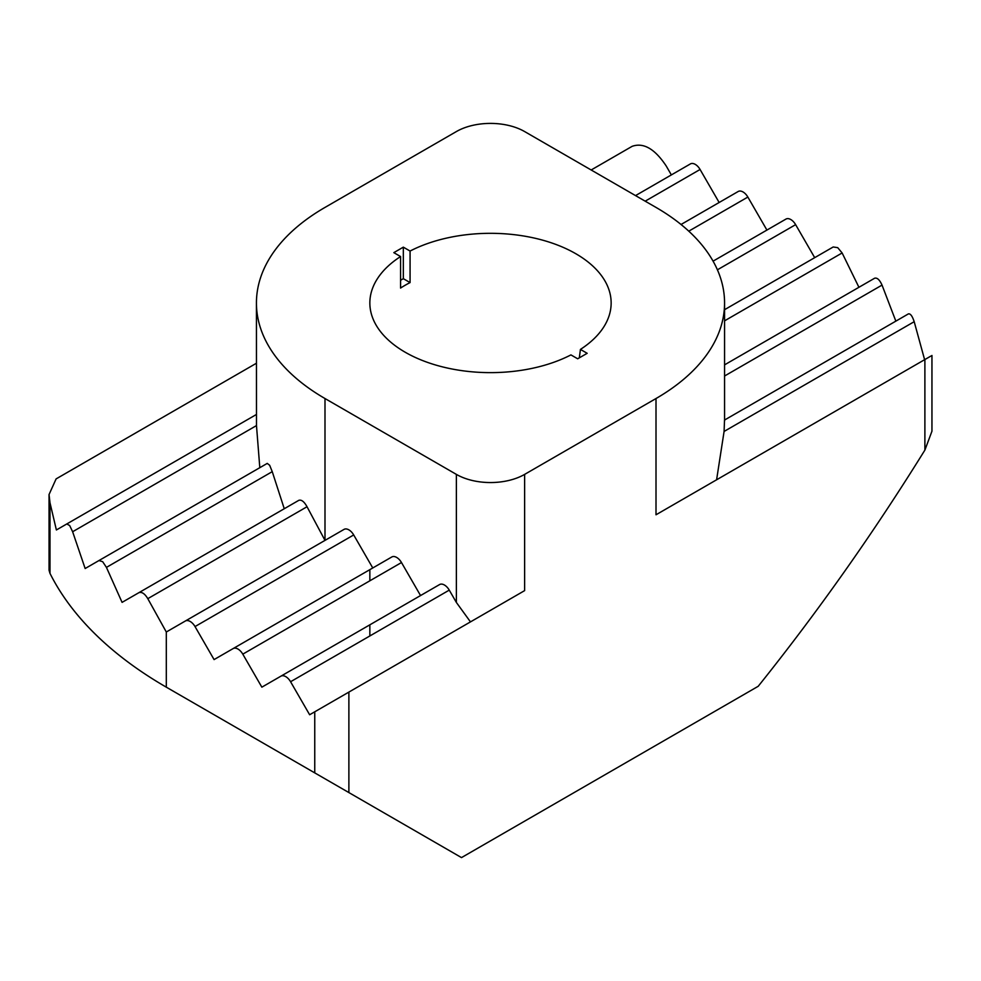 <?xml version="1.0" encoding="UTF-8"?>
<svg xmlns="http://www.w3.org/2000/svg" width="981" height="981" viewBox="0 0 981 981"><rect width="100%" height="100%" fill="white"/><g stroke="black" fill="none" stroke-linecap="round" stroke-linejoin="round"><path stroke-width="1.47" d="M400.567 256.544A120.651 69.663 0 0 0 369.849 302.97A120.651 69.663 0 0 0 405.19 352.228A120.651 69.663 0 0 0 570.93 354.901L577.674 358.788L587.178 353.307L580.433 349.408A120.651 69.663 0 0 0 611.151 302.97A120.651 69.663 0 0 0 575.81 253.723A120.651 69.663 0 0 0 410.07 251.05L410.07 282.577L403.326 278.678L403.326 247.151L393.822 252.644L400.567 256.544L400.567 288.058A120.651 69.663 180 0 1 410.07 282.577M724.567 309.689L833.2 246.979L837.7 247.641L842.127 252.963L858.927 287.286M681.047 224.49L738.202 191.491A9.651 5.567 60 0 1 743.034 191.969A9.651 5.567 60 0 1 747.853 197.058L766.921 230.081M635.541 195.599L690.428 163.901A9.651 5.567 60 0 1 695.259 164.379A9.651 5.567 60 0 1 700.078 169.48L719.147 202.491M190.191 621.476A9.651 5.567 -120 0 0 185.372 620.998L344.049 529.384A9.651 5.567 60 0 1 348.88 529.863A9.651 5.567 60 0 1 353.7 534.952L195.023 626.565A9.651 5.567 -120 0 0 190.191 621.476M102.662 561.684L98.971 560.543L267.237 463.4L269.652 465.276L272.252 471.653L106.439 567.386L102.662 561.684M98.971 560.543L85.151 568.526L72.631 531.739L69.676 525.558L66.806 523.952L256.433 414.473M185.372 620.998L166.304 632.009L147.8 598.668C144.783 593.64 141.804 591.653 138.873 592.683L122.073 602.371L106.439 567.386M470.475 621.893L456.373 602.444L456.373 474.387L324.993 398.531L324.993 540.384L307.028 506.736L147.8 598.668M66.806 523.952L56.383 529.973L49.994 502.787L49.05 494.522L56.113 478.9L256.433 363.24M259.806 467.692L256.482 425.582L72.631 531.739M284.257 508.734L272.252 471.653M49.994 502.787L49.994 573.395A458.483 264.698 0 0 0 166.304 687.166L314.754 772.881L314.754 711.801L309.64 714.757L290.572 681.734A9.651 5.567 -120 0 0 280.922 676.167L261.853 687.166L242.798 654.155A9.651 5.567 -120 0 0 233.147 648.576L214.079 659.588L195.023 626.565M420.542 595.553L401.487 562.542L242.798 654.155M314.754 711.801L348.88 692.096L348.88 792.574L461.499 857.602L758.203 686.295C817.933 611.703 873.495 532.977 924.887 450.095L924.887 359.536L656.007 514.78L656.007 398.531L524.627 474.387L524.627 590.623L348.88 692.096M524.627 590.623L523.756 591.126M456.373 602.444L449.261 590.121L290.572 681.734M372.768 567.974L353.7 534.952M324.993 398.531A234.067 135.133 180 0 1 256.433 302.97L256.482 425.582M298.788 500.347L138.873 592.683L298.788 500.347C301.437 499.476 304.184 501.61 307.028 506.736M233.147 648.576L391.824 556.963A9.651 5.567 60 0 1 401.487 562.542M280.922 676.167L439.598 584.553A9.651 5.567 60 0 1 449.261 590.121M166.304 632.009L166.304 687.166L295.98 762.041A275.085 158.824 180 0 1 295.134 761.55M874.562 278.261L724.567 364.858L874.562 278.261C877.112 277.451 879.601 279.732 882.029 285.091L895.849 321.143M908.369 313.908L724.567 420.027L908.369 313.908C910.38 313.417 912.318 316.005 914.194 321.694L924.617 359.696M591.175 169.983L632.12 146.341C643.499 142.282 654.867 148.854 666.246 166.047L671.36 174.912M785.977 219.07L713.077 261.154L785.977 219.07A9.651 5.567 60 0 1 795.628 224.649L814.696 257.66M256.433 302.97A234.067 135.133 180 0 1 324.993 207.42L456.373 131.564A48.265 27.86 0 0 1 524.627 131.564L656.007 207.42A234.067 135.133 180 0 1 724.567 302.97A234.067 135.133 180 0 1 656.007 398.531M924.887 359.536L931.006 356.005M914.194 321.694L724.088 431.444L716.596 479.795M724.088 431.444L724.518 420.052M410.07 251.05L403.326 247.151M456.373 474.387A48.265 27.86 0 0 0 524.627 474.387M348.88 792.574L314.754 772.881M49.994 573.395L49.062 570.268L49.05 494.522M931.95 355.465L931.95 431.211L924.887 450.095M579.317 357.844L580.433 349.408M403.326 278.678L400.567 280.272M795.628 224.649L717.405 269.812M700.078 169.48L645.191 201.166M747.853 197.058L688.785 231.16M882.029 285.091L724.567 376.005M842.127 252.963L724.567 320.836M295.98 762.041L166.304 687.166L295.98 762.041M369.849 635.97L369.849 624.823M369.849 580.801L369.849 569.654M724.567 302.97L724.567 421.008"/></g></svg>
